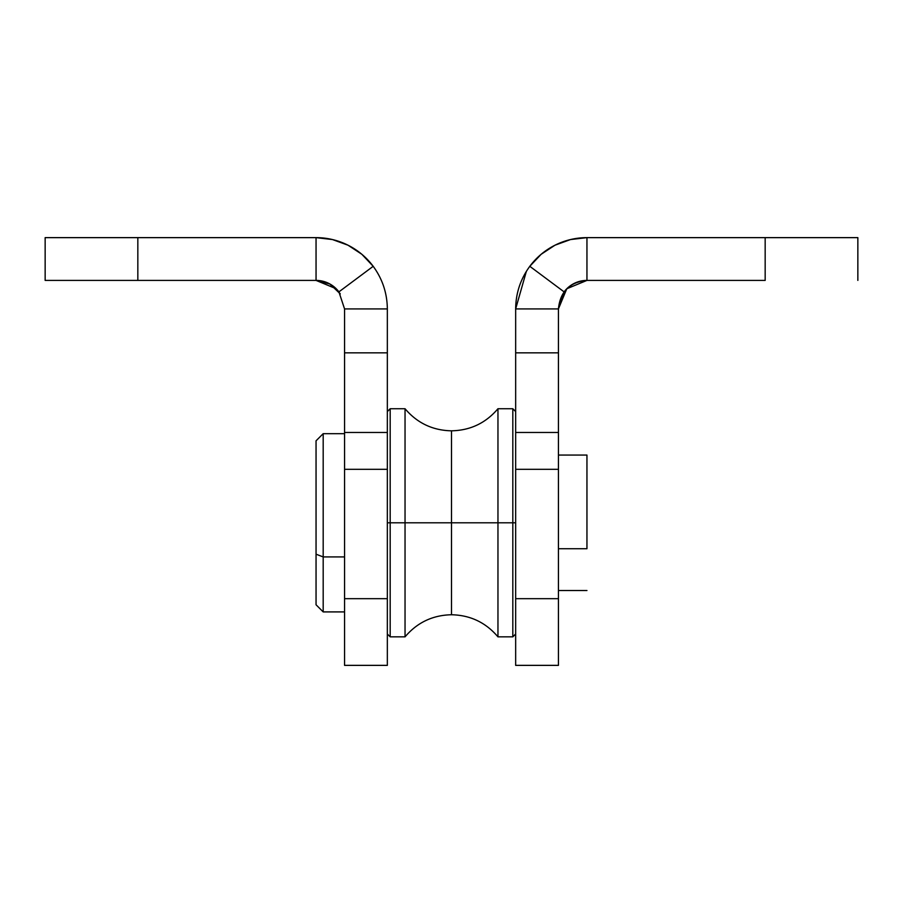 <?xml version="1.0" encoding="UTF-8"?>
<svg xmlns="http://www.w3.org/2000/svg" width="903" height="903" viewBox="0 0 903 903"><rect width="100%" height="100%" fill="white"/><g stroke="black" fill="none" stroke-linecap="round" stroke-linejoin="round"><path stroke-width="1.35" d="M558.438 665.24L558.438 432.469L515.658 432.469L515.658 352.836L558.438 352.836L558.438 308.916L566.791 288.757L586.95 280.404L765.168 280.404L765.168 237.636L857.85 237.636L857.85 280.404L857.85 237.636L765.168 237.636L765.168 280.404L586.95 280.404L586.95 237.636L765.168 237.636L586.95 237.636L586.95 280.404L580.381 281.172L574.161 283.429L568.63 287.064L564.093 291.872L529.801 266.306L541.157 254.285L554.984 245.198L570.527 239.555L586.95 237.636A71.292 71.292 0 0 0 529.801 266.306L564.093 291.872L558.438 308.916L558.438 432.469L515.658 432.469L515.658 665.364L558.438 665.364L558.438 598.678L515.658 598.678L515.658 469.323L558.438 469.323L558.438 598.678L515.658 598.678L515.658 665.24M515.658 308.905L526.359 271.374L515.658 308.916L558.438 308.916L564.093 291.872A28.512 28.512 0 0 1 586.95 280.404C569.646 282.108 560.142 291.613 558.438 308.916L515.658 308.916L515.658 352.836L558.438 352.836L558.438 469.154M515.658 308.916C515.805 293.204 520.523 278.993 529.801 266.306C520.523 278.993 515.805 293.204 515.658 308.916L515.658 469.154M387.342 665.24L387.342 598.678L344.562 598.678L344.562 665.364L387.342 665.364L387.342 598.678L344.562 598.678L344.562 469.323L387.342 469.323L387.342 598.678L387.342 432.469L344.562 432.469L344.562 665.24M316.05 280.404L45.15 280.404L137.832 280.404L137.832 237.636L45.15 237.636L45.15 280.404L45.15 237.636L316.05 237.636L137.832 237.636L137.832 280.404L316.05 280.404L316.05 237.636L316.05 280.404A28.512 28.512 0 0 1 338.907 291.872L334.37 287.064L328.839 283.429L322.619 281.172L316.05 280.404L336.209 288.757L340.284 293.904L329.922 284.005L316.05 280.404M387.342 469.154L387.342 432.469L344.562 432.469L344.562 352.836L387.342 352.836L387.342 432.469L387.342 308.916L344.562 308.916L344.562 352.836L344.562 308.916L387.342 308.916C387.173 293.204 382.466 279.004 373.199 266.306L338.907 291.872L344.562 308.916L338.907 291.872L373.199 266.306C382.466 279.004 387.173 293.204 387.342 308.916L387.342 352.836L344.562 352.836L344.562 469.154M316.05 237.636L332.473 239.555L348.016 245.198L361.843 254.285L373.199 266.306A71.292 71.292 0 0 0 316.05 237.636M387.342 633.996L390.186 636.852L405.041 636.852L405.041 522.792L405.041 636.852L405.041 522.792L451.5 522.792L451.5 614.751L451.5 522.792L405.041 522.792L405.041 408.732L405.041 522.792L387.342 522.792L390.186 522.792L390.186 636.852L390.186 522.792L405.041 522.792L405.041 408.732C417.209 423.067 432.695 430.438 451.5 430.821L451.5 522.792L451.5 430.821C470.305 430.438 485.791 423.067 497.959 408.732L497.959 636.852L512.814 636.852L512.814 522.792L512.814 636.852L515.658 633.996M515.658 522.792L497.959 522.792L497.959 408.732L497.959 522.792L451.5 522.792L497.959 522.792L497.959 636.852L497.959 522.792L512.814 522.792L512.814 408.732L512.814 522.792L515.658 522.792M387.342 411.576L390.186 408.732L390.186 522.792L390.186 408.732L405.041 408.732M323.184 556.925L316.05 554.194L316.05 604.773L316.05 440.811L316.05 554.194L323.184 556.925L323.184 611.907L323.184 556.925L344.562 556.925L323.184 556.925L323.184 433.677L323.184 556.925M586.95 548.731L558.438 548.731L586.95 548.731L586.95 455.067L586.95 548.731M405.041 636.852C417.209 622.517 432.695 615.146 451.5 614.751C470.305 615.146 485.791 622.517 497.959 636.852M497.959 408.732L512.814 408.732L515.658 411.576M344.562 611.907L323.184 611.907L316.05 604.773M558.438 590.517L586.95 590.517M558.438 455.067L586.95 455.067M344.562 433.677L323.184 433.677L316.05 440.811"/></g></svg>
